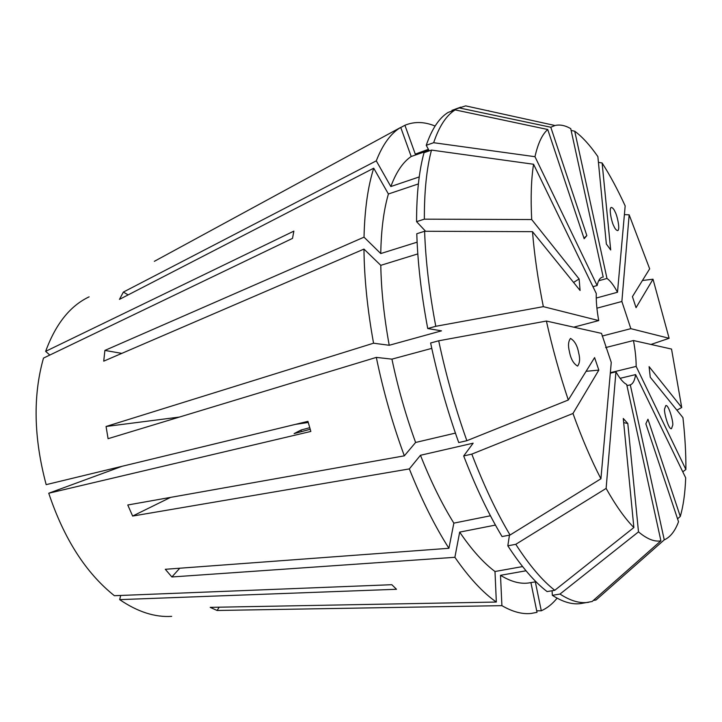 <?xml version="1.0" encoding="UTF-8"?>
<svg xmlns="http://www.w3.org/2000/svg" width="722" height="722" viewBox="0 0 722 722"><rect width="100%" height="100%" fill="white"/><g stroke="black" fill="none" stroke-linecap="round" stroke-linejoin="round"><path stroke-width="1.08" d="M672.66 425.384C673.761 423.182 668.798 404.302 665.81 405.565L664.646 408.751C663.509 410.872 668.482 429.933 671.487 428.678L672.66 425.384M615.153 212.024C614.052 209.308 612.77 207.765 611.308 207.404C608.447 208.171 612.048 223.45 613.862 226.085C614.963 228.766 616.227 230.273 617.662 230.616C620.523 229.858 616.958 214.687 615.153 212.024M219.199 607.193L217.078 610.478L210.192 607.355L496.339 602.049C482.928 592.717 469.11 577.808 454.887 557.303L171.881 576.968L165.302 569.288L448.922 548.287C434.743 526.04 421.549 499.579 409.338 468.912L420.466 455.275L473.145 443.182L463.686 455.943L471.809 454.111L572.97 413.48L598.827 370.097L586.102 371.316M170.563 497.386L132.64 516.059L127.767 504.994L404.338 455.835C392.678 424.175 383.337 391.369 376.315 357.399L391.938 359.141L431.774 348.374M419.238 176.926L390.828 186.547L376.279 160.844C382.759 144.328 390.909 133.182 400.728 127.415L154.346 261.328M376.315 357.399L108.083 438.687L106.062 426.485L373.554 343.203C367.444 309.485 364.249 278.114 363.969 249.09L103.724 361.162L104.898 350.423L364.023 237.159C364.682 209.443 367.913 186.456 373.716 168.199L119.473 299.368L123.363 292.085L128.155 294.883M121.792 353.383L104.898 350.423M552.059 590.74L552.357 595.325L559.992 594.062L638.492 531.87C646.975 539.009 654.439 542.005 660.901 540.841L626.687 384.438C623.42 382.868 619.837 378.662 615.938 371.83L610.307 373.202M572.97 413.48C581.878 438.236 591.201 460.004 600.921 478.767L611.263 362.408L601.507 333.383L546.401 321.046C552.429 348.103 559.731 374.42 568.295 400.006L594.594 357.607L598.827 370.097M573.755 327.174L598.728 320.586C596.85 310.153 596.029 301.128 596.273 293.511L533.567 164.255L431.485 150.086L424.022 152.685C419.058 170.852 416.567 193.848 416.567 221.663L424.365 219.154C424.265 191.294 426.639 168.271 431.485 150.086M601.264 277.663L602.202 277.266C599.847 277.952 598.159 280.705 597.13 285.533L592.961 286.688M310.207 429.283L294.125 433.588L301.092 430.014L301.318 431.666M301.092 430.014L309.747 427.695M569.414 351.56C570.759 358.87 573.476 363.707 577.573 366.09C579.82 363.148 580.181 358.753 578.674 352.905C577.347 345.639 574.631 340.811 570.515 338.419C568.286 341.307 567.925 345.685 569.414 351.56M557.095 598.168C552.447 603.944 547.177 608.15 541.283 610.785L536.708 610.83M171.683 616.362C154.968 617.454 137.631 611.877 119.681 599.63L120.682 595.451M119.681 599.63L396.513 589.278L391.82 584.703L114.374 595.704C85.864 572.943 63.987 538.783 48.744 493.225L310.839 431.44L307.933 421.35L46.172 484.652C33.717 437.956 32.824 395.773 43.482 358.103L292.518 238.377L293.863 231.121L45.648 351.352L49.8 355.062M45.648 351.352C55.648 323.998 70.142 305.821 89.122 296.841M530.914 582.609L537.015 612.328L531.085 613.465C522.223 614.404 512.494 611.796 501.907 605.65L500.508 575.308L526.013 570.786M217.078 610.478L501.907 605.65M132.64 516.059L409.338 468.912M376.279 160.844L123.363 292.085M400.764 127.523L404.934 125.258C414.365 121.386 424.419 121.648 435.095 126.043M122.054 466.304L48.744 493.225M617.5 292.257C613.826 285.37 610.316 280.777 606.985 278.448L574.721 131.214C582.239 136.738 589.955 145.203 597.87 156.602L606.345 244.018L610.695 249.974L602.112 162.955C610.009 175.275 617.689 189.588 625.171 205.905L617.5 292.257L596.246 298.051M597.13 285.533L534.975 156.701C537.926 143.479 542.186 134.409 547.736 129.5L584.152 238.72L586.842 235.571L583.963 238.17M603.213 277.122L570.732 128.624C565.091 125.393 559.848 124.355 555.001 125.511L465.645 105.872L451.963 110.376L460.789 107.127M458.966 107.858L550.796 127.243L555.001 125.511M550.796 127.243L586.842 235.571M638.492 531.87L627.806 423.489L623.682 422.632M615.938 371.83L606.119 488.415L515.779 544.316L507.819 545.814L509.452 535.137M507.819 545.814C521.419 566.698 534.515 581.95 547.086 591.58L554.776 590.289L633.862 527.529C625.053 518.667 615.812 505.635 606.119 488.415M633.862 527.529L623.276 418.48L627.806 423.489M664.258 539.857L630.297 384.853C632.95 383.914 634.719 380.494 635.604 374.592L685.692 477.847C685.124 493.081 683.328 505.942 680.295 516.447L647.95 419.229L645.865 423.823L678.527 521.762C675.007 531.184 670.251 537.213 664.258 539.857L596.02 600.009L593.331 600.442M669.123 338.293L630.838 328.663L621.868 301.489L629.16 214.831L649.665 268.837L632.427 296.634L636.046 307.671L653.013 279.206L669.123 338.293L650.991 344.457M535.977 581.733L529.686 582.816C520.923 584.378 511.203 581.878 500.508 575.308M490.437 515.788L453.849 523.125L448.922 548.287M453.849 523.125C441.882 503.866 430.754 481.249 420.466 455.275M660.901 540.841L592.148 601.489L581.409 603.457C572.772 604.91 563.079 602.202 552.357 595.325M600.921 478.767L510.057 535.02L502.061 536.554C488.46 513.902 475.663 487.034 463.686 455.943M588.737 602.274C580.199 603.718 570.624 600.975 559.992 594.062M510.057 535.02C496.519 512.286 483.776 485.31 471.809 454.111M677.543 518.82L680.295 516.447M685.882 469.49L636.154 366.406C636.172 358.843 635.27 350.224 633.456 340.531L671.532 349.06L681.721 407.506L649.096 366.641L650.26 377.236L682.94 417.632C685.025 436.296 686.008 453.578 685.882 469.49L682.768 471.818M400.728 127.415L411.197 156.494L428.94 150.329M390.828 186.547C396.17 172.089 402.957 162.071 411.197 156.494M534.975 156.701L433.66 142.712L426.251 145.303L429.229 150.871M426.251 145.303C431.873 128.913 439.166 117.957 448.109 112.433L455.158 109.897L547.736 129.5M433.66 142.712C439.166 126.323 446.34 115.385 455.158 109.897M574.721 131.214L571.12 130.42M629.16 214.831L624.404 214.605M676.911 410.186L681.721 407.506M424.365 219.154L531.699 219.551C530.589 197.539 531.212 179.11 533.567 164.255M531.699 219.551L579.116 278.963L580.091 290.488L532.502 231.663C534.352 254.857 537.962 279.856 543.341 306.651L598.728 320.586M606.985 278.448L598.655 280.777M621.868 301.489L596.913 308.186M630.838 328.663L602.202 336.046M633.456 340.531L605.623 347.589M636.154 366.406L610.352 372.696M635.604 374.592L620.117 378.319M630.297 384.853L626.949 385.647M496.339 602.049L494.994 571.508C483.487 562.934 471.719 549.803 459.679 532.114L454.887 557.303M404.338 455.835L415.61 442.46C405.845 415.61 397.948 387.84 391.938 359.141M535.327 581.851L541.283 610.785M494.994 571.508L522.584 566.571M495.445 525.084L459.679 532.114M415.61 442.46L455.411 433.101M438.696 340.793C445.997 375.196 455.383 408.499 466.863 440.691L458.732 442.568C447.252 410.484 437.875 377.299 430.619 342.995L438.696 340.793L546.401 321.046M554.776 590.289C542.303 580.605 529.307 565.29 515.779 544.316M466.863 440.691L568.295 400.006M404.916 125.267L415.276 154.12L428.399 149.319M415.276 154.12L428.498 149.508M452.171 110.971L451.963 110.376M488.695 110.683L488.243 110.836M598.421 162.351L602.112 162.955M642.436 280.506L653.013 279.206M363.969 249.09L380.783 265.335L417.812 253.9M373.554 343.203L389.221 345.278C384.05 316.787 381.234 290.136 380.783 265.335M389.221 345.278L441.503 330.847L427.731 328.537C421.332 294.504 417.686 262.907 416.784 233.738L424.608 231.266L532.502 231.663M427.731 328.537L435.781 326.299C429.328 292.166 425.61 260.489 424.608 231.266M435.781 326.299L543.341 306.651M364.023 237.159L380.756 253.557C381.171 229.912 383.716 210.057 388.409 193.992L373.716 168.199M418.381 183.92L388.409 193.992M380.756 253.557L417.108 242.168M425.583 231.266L416.567 221.663M106.062 426.485L179.462 417.063M579.116 278.963L573.575 282.428M171.881 576.968L179.751 568.223M295.334 424.392L308.249 422.478"/></g></svg>
